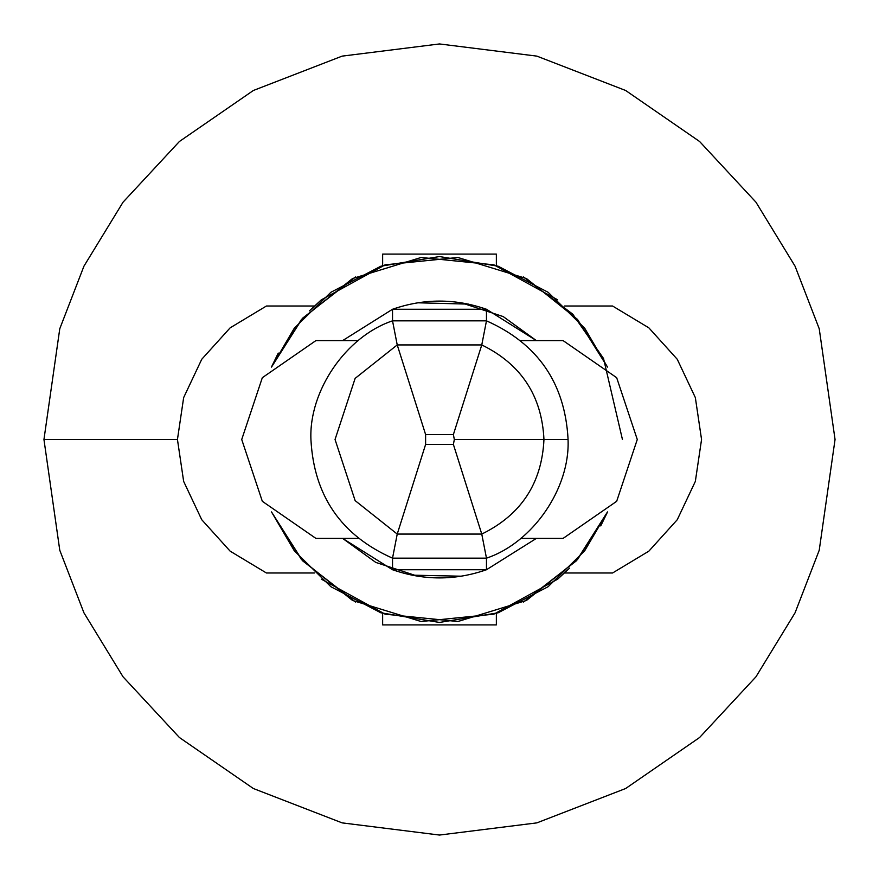 <?xml version="1.0" encoding="UTF-8"?>
<svg xmlns="http://www.w3.org/2000/svg" width="879" height="879" viewBox="0 0 879 879"><rect width="100%" height="100%" fill="white"/><g stroke="black" fill="none" stroke-linecap="round" stroke-linejoin="round"><path stroke-width="1.32" d="M461.365 302.794L503.227 316.594L536.388 340.612L486.472 309.265L536.388 340.612L486.472 309.265L486.472 320.835C537.728 343.612 564.922 383.002 568.054 439.017L568.054 439.017C564.922 383.002 537.728 343.612 486.472 320.835L481.769 344.931C521.137 364.203 541.86 395.726 543.958 439.5L568.054 439.5C570.185 488.328 532.828 542.673 486.472 558.165L486.472 569.735L536.388 538.387L486.472 569.735C455.157 580.634 423.843 580.634 392.528 569.735L342.612 538.387L392.528 569.735C423.843 580.634 455.157 580.634 486.472 569.735L486.472 558.165L481.769 534.069C521.137 514.797 541.86 483.274 543.958 439.5L454.333 439.5L453.388 444.444L481.769 534.069L397.231 534.069L355.138 500.623L335.042 439.5L355.138 378.377L397.231 344.931L392.528 320.835L392.528 309.265L342.612 340.612L392.528 309.265C423.843 298.366 455.157 298.366 486.472 309.265C455.157 298.366 423.843 298.366 392.528 309.265L342.612 340.612M557.638 299.816L493.888 264.832L421.107 257.481L352.523 278.555L301.497 319.407L271.501 367.081L294.311 328.197L330.889 292.289L380.904 266.194L439.5 256.558L498.096 266.194L548.111 292.289L584.689 328.197L607.499 367.081L584.689 328.197L548.111 292.289L498.096 266.194L439.5 256.558L380.904 266.194L330.889 292.289L294.311 328.197L271.501 367.081L302.497 318.275L355.566 276.951M321.362 579.184L385.112 614.168L457.893 621.519L526.477 600.445L577.503 559.593L607.499 511.919L584.689 550.803L548.111 586.711L498.096 612.806L439.5 622.442L380.904 612.806L330.889 586.711L294.311 550.803L271.501 511.919L302.497 560.725L355.566 602.049M622.442 439.5L603.532 358.5L572.745 314.155L523.434 276.951M411.91 575.163L461.365 576.206M486.472 569.735L392.528 569.735L486.472 569.735L536.388 538.387M468.441 304.112L417.635 302.794M557.638 579.184L493.888 614.168L421.107 621.519L352.523 600.445L301.497 559.593L271.501 511.919L294.311 550.803L330.889 586.711L380.904 612.806L439.5 622.442L498.096 612.806L548.111 586.711L584.689 550.803L607.499 511.919L576.503 560.725L523.434 602.049M417.635 576.206L375.772 562.406L342.612 538.387M321.362 299.816L385.112 264.832L457.893 257.481L526.477 278.555L577.503 319.407L607.499 367.081M607.059 512.929L600.742 525.917M569.647 568.065L557.901 578.964M271.941 366.071L278.258 353.083M309.353 310.935L321.099 300.036M382.64 613.377L382.64 624.914L496.36 624.914L496.36 613.377L496.36 624.914L382.64 624.914L382.64 613.377M382.64 265.623L382.64 254.086L382.64 265.623M496.36 265.623L496.36 254.086L382.64 254.086L496.36 254.086L496.36 265.623M43.95 439.5L59.772 550.254L83.945 612.828L123.06 676.83L179.415 737.514L253.361 788.518L342.129 822.876L439.5 835.05L536.871 822.876L625.639 788.518L699.585 737.514L755.94 676.83L795.055 612.828L819.228 550.254L835.05 439.5L819.228 328.746L795.055 266.172L755.94 202.17L699.585 141.486L625.639 90.482L536.871 56.124L439.5 43.95L342.129 56.124L253.361 90.482L179.415 141.486L123.06 202.17L83.945 266.172L59.772 328.746L43.95 439.5L177.448 439.5L43.95 439.5L59.772 328.746L83.945 266.172L123.06 202.17L179.415 141.486L253.361 90.482L342.129 56.124L439.5 43.95L536.871 56.124L625.639 90.482L699.585 141.486L755.94 202.17L795.055 266.172L819.228 328.746L835.05 439.5L819.228 550.254L795.055 612.828L755.94 676.83L699.585 737.514L625.639 788.518L536.871 822.876L439.5 835.05L342.129 822.876L253.361 788.518L179.415 737.514L123.06 676.83L83.945 612.828L59.772 550.254L43.95 439.5M266.447 572.998L230.144 551.155L201.741 519.72L183.656 481.406L177.448 439.5L183.656 397.594L201.741 359.28L230.144 327.845L266.447 306.002L314.418 306.002L266.447 306.002L230.144 327.845L201.741 359.28L183.656 397.594L177.448 439.5L183.656 481.406L201.741 519.72L230.144 551.155L266.447 572.998L314.418 572.998L266.447 572.998M612.553 306.002L648.856 327.845L677.259 359.28L695.344 397.594L701.552 439.5L695.344 481.406L677.259 519.72L648.856 551.155L612.553 572.998L648.856 551.155L677.259 519.72L695.344 481.406L701.552 439.5L695.344 397.594L677.259 359.28L648.856 327.845L612.553 306.002L564.582 306.002L612.553 306.002M564.582 572.998L612.553 572.998L564.582 572.998M392.528 569.735L392.528 558.165L392.528 569.735M392.528 309.265L486.472 309.265L392.528 309.265L392.528 320.835L486.472 320.835L486.472 309.265M568.054 439.5L543.958 439.5C541.86 483.274 521.137 514.797 481.769 534.069L486.472 558.165L392.528 558.165C341.272 535.388 314.078 495.998 310.946 439.983C308.595 391.023 346.029 336.36 392.528 320.835C346.029 336.36 308.595 391.023 310.946 439.983C314.078 495.998 341.272 535.388 392.528 558.165L397.231 534.069L392.528 558.165L486.472 558.165C532.828 542.673 570.185 488.328 568.054 439.5L568.054 439.566M392.528 320.835L397.231 344.931L481.769 344.931L486.472 320.835L392.528 320.835M425.612 444.444L453.388 444.444L454.333 439.5L453.388 434.556L425.612 434.556L425.612 444.444L425.612 434.556L397.231 344.931L355.138 378.377L335.042 439.5L355.138 500.623L397.231 534.069L425.612 444.444L397.231 534.069L481.769 534.069L453.388 444.444L425.612 444.444M563.109 340.612L616.673 377.695L637.275 439.5L616.673 501.305L563.109 538.387L520.797 538.387L563.109 538.387L616.673 501.305L637.275 439.5L616.673 377.695L563.109 340.612L520.797 340.612L563.109 340.612M315.891 538.387L262.327 501.305L241.725 439.5L262.327 377.695L315.891 340.612L262.327 377.695L241.725 439.5L262.327 501.305L315.891 538.387L358.203 538.387L315.891 538.387M358.203 340.612L315.891 340.612L358.203 340.612M397.231 344.931L425.612 434.556L453.388 434.556L481.769 344.931L397.231 344.931M454.333 439.5L543.958 439.5C541.86 395.726 521.137 364.203 481.769 344.931L453.388 434.556L454.333 439.5"/></g></svg>

